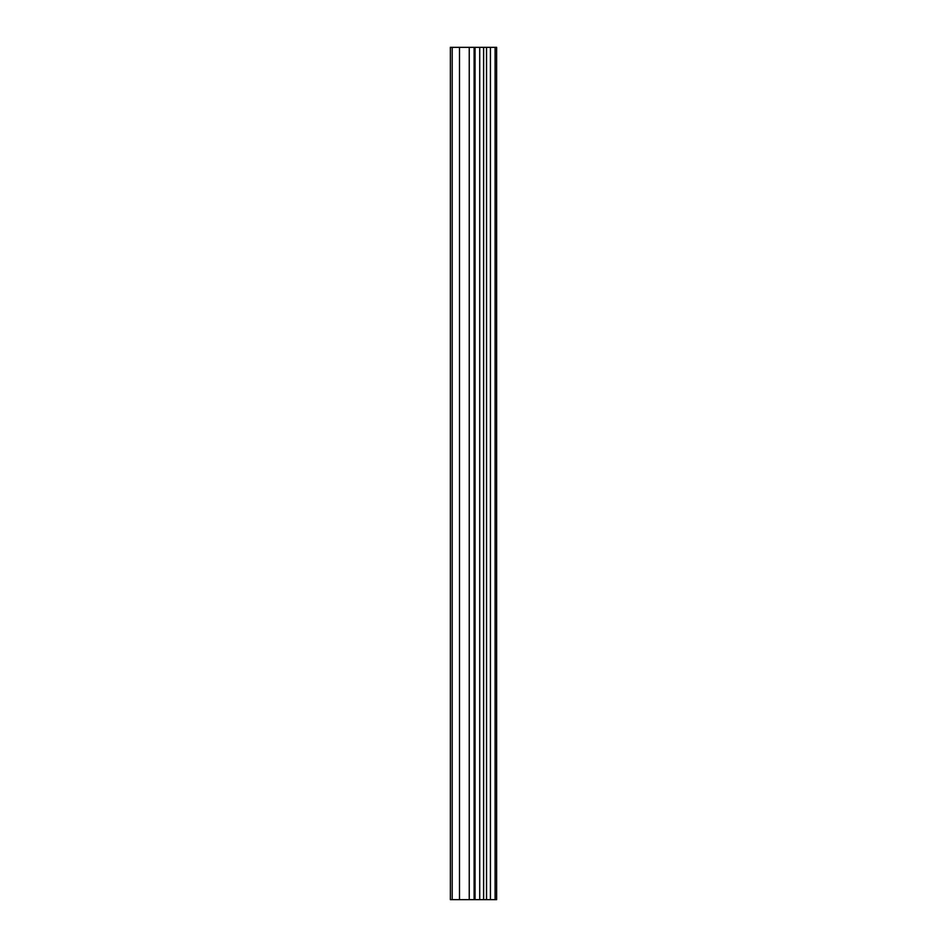 <?xml version="1.0" encoding="UTF-8"?>
<svg xmlns="http://www.w3.org/2000/svg" width="947" height="947" viewBox="0 0 947 947"><rect width="100%" height="100%" fill="white"/><g stroke="black" fill="none" stroke-linecap="round" stroke-linejoin="round"><path stroke-width="1.42" d="M475.039 899.65L496.63 899.65L496.63 47.35L450.37 47.35L450.37 899.65L475.039 899.65L475.039 47.35M495.103 899.65L495.103 47.35M490.428 899.65L490.428 47.35M486.533 899.65L486.533 47.35M483.609 899.65L483.609 47.35M479.715 899.65L479.715 47.35M474.104 899.65L474.104 47.35M469.238 899.65L469.238 47.35M459.496 899.65L459.496 47.35M452.193 899.65L452.193 47.35"/></g></svg>
